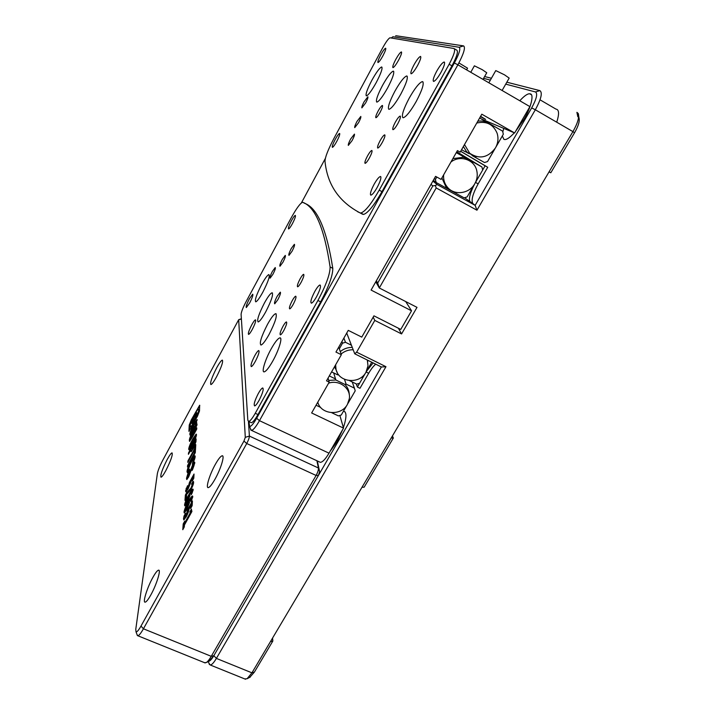 <?xml version="1.0" encoding="UTF-8"?>
<svg xmlns="http://www.w3.org/2000/svg" width="715" height="715" viewBox="0 0 715 715"><rect width="100%" height="100%" fill="white"/><g stroke="black" fill="none" stroke-linecap="round" stroke-linejoin="round"><path stroke-width="1.07" d="M343.432 411.25L343.701 411.25C346.784 411.983 346.686 417.453 343.406 427.642M342.717 429.545L336.801 442.031L330.089 451.335M519.796 100.761C524.22 95.926 527.527 93.611 529.717 93.79L530.164 93.871C534.311 93.951 531.075 107.616 523.997 119.28L515.461 131.542M556.735 122.211C559.237 114.364 559.139 110.03 556.44 109.207M549.12 171.761L251.939 672.833L216.386 658.408L385.966 366.706L356.624 352.164L374.794 320.409L401.571 333.941L417.006 307.361L379.308 287.984L436.204 187.938L476.95 210.21L535.329 109.779L572.929 131.614L549.12 171.761L550.8 172.78L549.04 171.904M272.585 638.021L272.835 641.033L270.44 641.641M361.978 487.299L364.158 487.192L393.322 438.063L391.212 438.009M392.464 435.909L393.322 438.063M484.609 76.532L491.42 78.266M506.837 82.198L539.861 90.617C542.712 92.557 541.201 98.947 535.329 109.779L531.683 107.911L475.144 205.357L476.95 210.21M204.481 662.662L206.34 662.528C207.743 661.598 209.388 659.525 211.256 656.325L213.848 655.673L209.2 661.107C210.451 660.624 211.998 658.81 213.848 655.673L381.363 366.983L385.966 366.706M375.715 364.185C373.462 366.044 371.112 369.074 368.663 373.275L359.976 388.29L357.402 387.038L356.293 383.937M398.407 328.239L401.571 333.941M137.048 634.634L137.879 635.769C139.085 635.519 140.935 633.195 143.429 628.789L211.256 656.325L316.102 475.457C317.8 472.311 318.577 469.826 318.425 468.003L319.614 471.659L318.461 475.386L213.848 655.673L216.386 658.408C213.839 662.698 211.801 664.887 210.273 664.995L208.905 663.154M244.753 678.919L247.086 678.732L251.939 672.833L254.37 672.136L249.75 677.346M272.835 641.033L254.37 672.136M550.8 172.78L574.538 132.793C578.435 125.983 579.901 120.96 578.944 117.716L578.238 113.497L576.907 112.335L577.827 116.733L578.605 117.224M574.538 132.793L572.929 131.614C577.711 123.168 579.481 117.126 578.238 113.497M460.692 151.249L487.728 167.274L478.147 183.862C472.669 193.98 470.935 200.575 472.937 203.65L475.144 205.357L437.187 184.568L435.328 185.498L436.204 187.938M435.328 185.498L432.834 185.909L377.681 283.077L379.308 287.984L375.795 281.781M374.794 320.409L373.185 317.138M346.73 333.056L354.747 353.809L356.624 352.164M354.747 353.809L381.363 366.983M483.599 78.328L490.374 80.107M505.728 84.138L535.499 91.958C537.832 93.585 536.563 98.902 531.683 107.911M376.367 280.772L377.681 283.077M432.834 185.909L431.011 184.39M357.402 387.038L365.463 373.069L359.6 383.24L356.705 384.134L349.483 380.612M366.402 371.46L373.123 362.898M514.326 132.838C509.974 137.503 506.747 139.738 504.665 139.532L503.878 139.336L502.35 135.93M502.797 131.962L503.762 128.387M472.937 203.65L464.518 197.724M432.888 181.083L437.187 184.568M470.273 202.184C468.343 199.548 469.791 193.497 474.599 184.05M475.314 182.772L485.101 165.809L460.666 151.303M485.101 165.809L487.728 167.274M367.313 360.029L368.002 365.794L365.973 372.256C359.636 384.5 338.847 382.677 336.05 369.548L335.612 364.82M334.656 366.509L337.274 372.676M351.431 345.238L345.461 342.279L343.897 338.052M371.737 362.219L366.429 371.416M367.725 361.549L367.564 360.154M345.461 342.279L342.53 343.182L341.931 341.52M339.321 348.84L342.53 343.182M331.59 371.898L337.695 374.866L338.517 374.615M352.272 347.401C347.758 347.338 343.763 348.741 340.286 351.61M341.118 354.023C344.612 351.083 348.634 349.671 353.192 349.787M328.596 383.195C339.16 379.397 350.931 388.191 349.358 398.559L347.427 404.386C341.269 416.273 320.937 414.816 317.782 402.196M349.269 394.698C349.179 390.73 347.731 387.316 344.916 384.438L335.862 379.996L328.721 380.425M331.706 412.698L338.392 415.898L341.261 415.004L346.927 405.191M316.048 405.226L320.678 407.443M335.541 378.968L333.673 372.908L335.871 379.996L335.541 378.968L329.302 375.929M317.639 402.438L318.3 403.626M344.916 384.438L346.069 384.089L354.399 388.138L355.221 390.828L347.865 403.564M354.399 388.138L352.236 381.953M346.069 384.089L344.487 379.308M450.942 162.01C460.165 154.699 474.626 159.704 476.807 170.858C477.772 175.309 477.111 179.581 474.823 183.675C469.415 193.711 454.606 195.803 447.653 187.482C444.587 183.934 443.255 179.724 443.64 174.862M475.323 182.754L482.67 170.027L481.928 166.97L473.267 162.135L472.106 162.493L473.071 163.681M472.106 162.493C469.603 159.749 466.502 158.033 462.811 157.354L462.507 156.129L456.268 152.644M452.881 158.614L462.811 157.354M433.353 180.26L436.186 182.54L464.115 197.849L467.145 196.92L474.268 184.568M453.462 191.566L450.2 190.226L445.945 186.838L441.888 177.937M436.794 177.034L435.399 179.501L436.186 182.54M434.291 178.616L435.399 179.501M481.928 166.97L456.778 151.759M473.267 162.135L456.617 152.036M456.402 152.411L462.507 156.129M476.753 123.052C486.397 120.853 493.171 124.213 497.077 133.142C498.65 138.192 498.114 143.107 495.477 147.898C488.05 157.756 479.461 159.543 469.701 153.269L464.5 144.573M461.577 149.694L465.215 151.732L466.377 151.374L463.374 146.539M466.377 151.374L467.905 152.876L475.681 156.531L475.975 157.756L484.493 162.52L487.541 161.581L494.914 148.8M476.217 156.612L475.663 156.469M495.987 146.95L503.324 134.232L502.6 131.122L479.622 118.011M477.799 121.21C481.669 120.638 485.271 121.282 488.595 123.132L492.126 125.858M465.492 151.643L468.709 153.519M471.972 155.423L475.975 157.756M300.121 278.841C301.685 276.07 302.847 274.56 303.625 274.319C304.376 274.935 303.544 277.599 301.131 282.309C299.567 285.088 298.405 286.59 297.637 286.813C296.895 286.188 297.717 283.524 300.121 278.841M291.282 248.48L294.383 244.307C294.938 244.816 294.169 247.122 292.078 251.206L288.985 255.371C288.431 254.844 289.2 252.547 291.282 248.48M282.979 326.317C284.499 323.618 285.634 322.161 286.411 321.938C287.224 322.644 286.349 325.504 283.792 330.518C282.264 333.208 281.129 334.656 280.369 334.87C279.556 334.146 280.432 331.295 282.979 326.317M277.17 296.278L280.289 292.158C280.915 292.757 280.101 295.277 277.831 299.719L274.721 303.821C274.095 303.205 274.909 300.693 277.17 296.278M272.361 271.45L275.221 267.562C275.722 268.08 274.953 270.333 272.916 274.31L270.073 278.189C269.573 277.652 270.342 275.409 272.361 271.45M291.434 220.694C293.23 217.44 294.509 215.671 295.286 215.385C295.885 215.984 294.929 218.736 292.417 223.652C290.612 226.905 289.334 228.675 288.583 228.943C287.984 228.326 288.931 225.583 291.434 220.694M314.797 291.452C317.049 287.484 318.783 285.33 319.989 284.981C321.258 285.884 320.106 289.807 316.548 296.743C314.287 300.702 312.562 302.847 311.382 303.169C310.122 302.231 311.266 298.325 314.797 291.452M249.32 298.888L252.717 294.196C253.289 294.893 252.288 297.78 249.705 302.865L246.318 307.539C245.754 306.815 246.755 303.938 249.32 298.888M251.796 324.771C253.485 321.714 254.71 320.07 255.469 319.828C256.193 320.624 255.112 323.85 252.243 329.49C250.545 332.538 249.329 334.182 248.579 334.406C247.864 333.583 248.936 330.375 251.796 324.771M254.746 355.73C256.551 352.513 257.883 350.779 258.75 350.52C259.67 351.458 258.517 355.096 255.291 361.433C253.485 364.65 252.163 366.375 251.305 366.616C250.393 365.651 251.546 362.022 254.746 355.73M258.347 393.438C260.269 390.041 261.726 388.218 262.727 387.95C263.924 389.058 262.691 393.232 259.018 400.471C257.096 403.859 255.639 405.673 254.656 405.923C253.468 404.77 254.701 400.615 258.347 393.438M282.264 259.429L285.24 255.398C285.768 255.916 285.008 258.187 282.943 262.226L279.967 266.248C279.44 265.721 280.209 263.442 282.264 259.429M292.247 300.64C293.794 297.905 294.946 296.421 295.715 296.189C296.502 296.841 295.653 299.594 293.168 304.447C291.622 307.182 290.469 308.657 289.709 308.88C288.931 308.21 289.781 305.466 292.247 300.64M271.128 348.965C274.971 342.128 277.876 338.427 279.86 337.864C282.809 337.149 278.939 350.064 272.862 360.887C269.001 367.698 266.114 371.362 264.201 371.863C261.234 372.47 265.202 359.538 271.128 348.965M267.535 324.306C271.191 317.755 273.899 314.216 275.668 313.671C277.465 315.36 275.248 322.313 269.028 334.531C265.354 341.064 262.664 344.567 260.948 345.059C259.188 343.263 261.386 336.345 267.535 324.306M264.434 302.981C267.911 296.707 270.449 293.311 272.04 292.793C273.541 294.303 271.432 300.657 265.721 311.856C262.235 318.121 259.715 321.482 258.16 321.956C256.703 320.356 258.794 314.028 264.434 302.981M261.717 284.364C265.033 278.35 267.419 275.096 268.867 274.587C270.127 275.954 268.116 281.799 262.852 292.14C259.527 298.146 257.159 301.381 255.756 301.837C254.522 300.389 256.515 294.571 261.717 284.364M367.501 155.95C369.351 152.679 370.763 150.856 371.746 150.472L371.961 150.543C372.336 151.509 371.496 153.957 369.432 157.89C367.582 161.161 366.169 162.984 365.195 163.351L364.972 163.27C364.623 162.26 365.472 159.82 367.501 155.95M350.636 139.014L354.452 134.107C354.72 134.912 353.952 137.048 352.138 140.524L348.321 145.404C348.071 144.573 348.84 142.446 350.636 139.014M356.991 121.407L360.807 116.438C361.093 117.171 360.342 119.253 358.555 122.703L354.738 127.645C354.47 126.886 355.221 124.803 356.991 121.407M380.166 140.578C382.105 137.164 383.589 135.251 384.634 134.858L384.84 134.912C385.269 135.841 384.429 138.317 382.319 142.348C380.38 145.762 378.896 147.665 377.869 148.05L377.645 147.987C377.243 147.013 378.083 144.537 380.166 140.578M364.069 101.816L367.876 96.784C368.189 97.437 367.456 99.465 365.687 102.862L361.879 107.876C361.593 107.196 362.317 105.168 364.069 101.816M378.172 110.959C380.014 107.679 381.408 105.847 382.337 105.463L382.471 105.489C382.865 106.24 382.087 108.483 380.139 112.228C378.289 115.508 376.903 117.332 375.983 117.707L375.831 117.671C375.464 116.876 376.242 114.641 378.172 110.959M395.377 122.104C397.424 118.52 398.997 116.518 400.114 116.089L400.302 116.134C400.811 117.01 399.98 119.521 397.799 123.677C395.753 127.261 394.18 129.263 393.08 129.674L392.875 129.621C392.401 128.7 393.232 126.189 395.377 122.104M466.609 69.873L467.556 68.184L458.914 62.911M482.991 79.392L486.745 72.76L482.259 69.677L474.394 65.816L470.765 72.287M480.605 116.295L485.61 119.369L480.373 116.697M502.1 90.483L509.178 78.096L504.468 74.807L495.772 70.588L488.854 82.788M380.648 55.055C382.918 50.98 384.563 48.7 385.591 48.218L385.662 48.227C386.136 48.852 385.233 51.346 382.963 55.725C380.693 59.81 379.048 62.08 378.038 62.536L377.949 62.527C377.52 61.848 378.423 59.354 380.648 55.055M395.788 59.39C398.282 54.948 400.132 52.463 401.338 51.936L401.428 51.945C402.018 52.651 401.07 55.395 398.568 60.185C396.065 64.636 394.224 67.112 393.036 67.621L392.919 67.603C392.383 66.835 393.33 64.1 395.788 59.39M414.11 64.645C416.881 59.765 418.99 57.03 420.429 56.44L420.554 56.449C421.305 57.254 420.295 60.31 417.515 65.61C414.736 70.499 412.635 73.216 411.223 73.779L411.071 73.761C410.374 72.876 411.393 69.838 414.11 64.645M436.749 71.125C439.859 65.717 442.29 62.688 444.051 62.026L444.23 62.035C445.204 62.974 444.131 66.406 441.003 72.34C437.884 77.747 435.462 80.768 433.728 81.394L433.513 81.367C432.611 80.339 433.692 76.925 436.749 71.125M335.183 139.479C337.176 135.877 338.624 133.866 339.545 133.455L339.697 133.517C339.965 134.483 338.999 137.092 336.801 141.338C334.808 144.939 333.351 146.941 332.457 147.335L332.287 147.263C332.046 146.244 333.011 143.652 335.183 139.479M374.186 184.148C376.787 179.59 378.843 177.034 380.344 176.498L380.738 176.632C381.327 178.187 380.13 181.816 377.127 187.518C374.526 192.067 372.479 194.614 370.996 195.132L370.576 194.963C370.048 193.327 371.255 189.716 374.186 184.148M409.248 98.098C414.825 88.311 419.16 82.824 422.261 81.617L422.654 81.662C424.272 83.637 422.136 90.215 416.264 101.405C410.642 111.191 406.334 116.643 403.332 117.734L402.813 117.626C401.464 115.321 403.609 108.814 409.248 98.098M394.85 91.297C399.989 82.189 403.912 77.077 406.603 75.978L406.898 76.013C408.229 77.765 406.2 83.798 400.811 94.112C395.627 103.228 391.74 108.296 389.13 109.306L388.728 109.225C387.619 107.179 389.657 101.199 394.85 91.297M382.498 85.469C387.271 76.943 390.837 72.17 393.196 71.151L393.438 71.178C394.546 72.76 392.606 78.328 387.628 87.891C382.829 96.418 379.281 101.155 376.993 102.093L376.671 102.031C375.75 100.189 377.69 94.675 382.498 85.469M371.8 80.411C376.251 72.412 379.522 67.934 381.604 66.978L381.801 67.004C382.731 68.443 380.881 73.609 376.26 82.52C371.782 90.528 368.529 94.979 366.5 95.855L366.241 95.801C365.472 94.139 367.322 89.017 371.8 80.411M330.098 266.972C324.324 228.487 315.261 206.957 302.901 202.381L302.561 202.318C300.175 203.239 296.26 208.646 290.817 218.531L245.996 301.819C242.921 307.727 241.286 311.91 241.098 314.368L247.837 420.25L248.695 421.475C250.17 421.108 252.359 418.382 255.255 413.288L317.916 300.488C326.085 285.115 330.142 273.943 330.098 266.972L332.788 268.348C326.737 229.747 317.451 208.11 304.93 203.444L302.901 202.381M250.759 422.44L251.376 422.726C252.878 422.368 255.067 419.642 257.963 414.557L320.66 301.864C328.829 286.509 332.868 275.338 332.788 268.348M328.06 378.119L329.213 382.123L326.523 380.818L341.359 354.72L335.952 352.057L348.259 330.366L361.772 337.114L373.927 315.833L400.757 329.427L411.545 310.802L371.094 290.076L435.569 176.355L441.066 179.385L457.43 150.606L460.183 152.143L481.803 114.194L514.639 132.963L529.904 106.624L457.886 64.806C463.767 53.697 465.662 47.387 463.588 45.894L396.03 35.75M341.359 354.72L338.74 347.15M454.418 48.763L456.769 50.139C458.431 51.417 456.822 56.655 451.96 65.852L381.98 191.647C373.9 205.652 367.742 213.249 363.515 214.437L357.634 211.747M248.963 421.6L249.571 426.238C250.867 426.855 253.226 424.192 256.649 418.248L454.347 63C459.236 53.768 460.826 48.522 459.137 47.262L392.91 36.742L391.248 37.984M325.325 158.48L301.373 202.944M329.213 382.123L311.642 412.966L343.54 428.124L329.016 453.176L259.465 420.67L457.886 64.806L454.347 63M333.994 138.308L382.489 48.2C385.948 41.953 388.451 38.485 389.988 37.788L453.989 48.513C455.634 49.782 454.016 55.019 449.154 64.225L379.2 190.145C371.13 204.177 364.999 211.792 360.807 212.999L360.056 212.891C338.99 201.746 327.309 184.577 325.003 161.376C325.039 157.372 328.033 149.676 333.994 138.308M250.473 428.875L251.555 430.412C253.36 429.992 255.997 426.748 259.465 420.67L256.649 418.248M405.718 301.56L411.545 310.802M480.945 118.77L514.639 132.963M319.364 461.89L320.365 462.346C322.599 462.149 325.477 459.093 329.016 453.176M339.848 415.442L343.54 428.124M215.295 464.446C218.325 459.057 220.613 456.17 222.151 455.786C225.002 455.017 220.872 468.817 215.09 479.05C212.06 484.413 209.799 487.264 208.297 487.612C205.428 488.256 209.665 474.438 215.295 464.446M216.663 367.868C219.308 363.041 221.194 360.458 222.32 360.101C223.375 361.576 221.444 367.161 216.529 376.868C213.874 381.685 212.006 384.25 210.907 384.572C209.879 383.026 211.801 377.457 216.663 367.868M152.903 577.371C155.432 572.858 157.309 570.454 158.533 570.168C161.322 569.31 156.522 584.87 150.758 595.059C148.237 599.536 146.378 601.905 145.181 602.164C142.374 602.879 147.29 587.292 152.903 577.371M167.176 459.548C169.473 455.357 171.091 453.122 172.029 452.845C172.959 454.606 170.903 460.523 165.844 470.586C163.547 474.76 161.947 476.968 161.027 477.227C160.124 475.377 162.18 469.487 167.176 459.548M196.464 434.827L196.16 434.094L192.737 438.992C190.333 443.506 188.983 446.884 188.689 449.118L189.001 449.86L192.326 445.15C194.82 440.431 196.205 436.99 196.464 434.827M190.977 450.799L191.164 451.674L193.318 448.546L195.964 441.647L196.125 438.947L188.528 452.899L188.42 454.302L191.075 449.431L191.406 451.54M194.355 452.336L195.445 450.334L195.785 444.623L194.703 446.598L194.578 448.725L187.929 460.925L187.813 462.408L194.489 450.173L194.355 452.336M191.271 419.919L189.234 425.068L188.93 431.333L197.429 416.282L199.485 411.054L199.664 405.217L191.271 419.919L189.645 425.255L189.189 431.145M188.197 472.597L186.499 478.344L186.758 479.533L188.671 476.905L192.648 466.01L193.622 465.161L192.094 470.47L194.784 463.016L194.516 462.069L192.746 464.428L188.671 475.484L187.696 476.807L187.553 476.208L189.609 470.032L188.528 472.749M192.362 464.312C194.114 460.809 195.052 458.199 195.177 456.501L194.838 455.759L191.307 460.728C188.733 465.537 187.294 469.129 187.008 471.498L187.321 472.57L188.125 471.927L189.636 469.156L188.242 470.515L188.045 469.907L191.128 462.399L193.872 458.306L192.362 464.312M187.473 466.984L195.302 452.631L195.392 451.192L187.589 465.501L187.473 466.984M192.764 496.925L190.878 501.707L191.191 498.963L188.671 502.484L189.305 501.975L189.511 502.618L186.722 509.804L184.282 512.995L184.005 512.11C184.506 509.33 185.891 505.934 188.152 501.921C189.993 498.498 191.414 496.505 192.424 495.942L192.764 496.925M195.025 426.801L197.045 419.607L193.792 424.281C191.379 428.794 190.047 432.101 189.815 434.193L190.047 435.122L191.245 433.791L193.962 428.777L194.158 425.836L193.032 429.438L190.789 432.414L193.676 425.613L196.169 421.895L195.025 426.801M192.782 431.69C190.574 435.73 189.421 438.608 189.35 440.333L189.529 441.387L192.487 436.945L196.705 429.17L196.786 427.856L190.342 438.527L196.938 425.184L197.018 423.888L192.782 431.69L193.202 431.887C190.985 435.918 189.841 438.796 189.77 440.52L189.35 440.333M243.958 441.057L245.29 437.339L238.685 319.694L162.68 460.406C159.803 465.948 158.024 470.363 157.363 473.634L135.779 629.263L136.002 631.783C136.86 632.301 138.531 630.398 140.998 626.063L243.958 441.057L246.729 443.515C248.427 440.306 249.32 437.821 249.392 436.07L248.445 421.457M185.596 490.856L187.536 485.7L187.062 488.837L188.134 487.407L189.493 482.294L194.033 474.027L193.783 478.246L192.362 480.829L192.541 478.022L188.161 488.828L185.882 491.849L185.596 490.856L186.07 491.071L186.561 488.551L186.088 488.345M184.434 525.025L184.291 526.964L182.781 529.699L183.21 523.898L184.711 521.19L184.568 523.103L190.199 512.932L189.859 511.877L191.361 509.16L191.924 511.493L184.434 525.025M183.505 518.777L184.032 515.998L185.56 513.227L185.06 516.704L186.186 515.238L187.634 509.661L192.424 500.974L192.147 505.702L190.646 508.419L190.842 505.273L188.983 509.268C188.832 511.109 187.902 513.638 186.195 516.856L183.835 519.93L183.505 518.777L184.005 518.992L184.524 516.212L184.032 515.998M193.175 490.016L191.316 494.709L191.629 492.045L189.135 495.54L189.77 495.021L189.967 495.638L187.223 502.69L184.81 505.871L184.542 505.022C185.033 502.305 186.392 498.963 188.617 495.003C190.449 491.607 191.861 489.623 192.844 489.06L193.175 490.016M186.642 494.449L186.401 497.792L184.971 500.393L185.373 495.021L186.704 492.59L190.95 488.104L192.21 484.707L191.522 484.171L193.05 481.392L193.622 482.437C193.524 484.019 192.675 486.325 191.093 489.355L186.642 494.449M140.998 626.063L143.429 628.789L246.729 443.515L316.102 475.457L318.461 475.386M245.29 437.339L249.392 436.07L318.425 468.003L316.897 460.737M319.614 471.659L317.344 460.943M186.561 488.551L186.99 487.764M187.437 489.006L188.608 487.612L188.134 487.407M188.608 487.612L190.002 483.572L189.529 483.367M190.002 483.572L189.493 482.294M189.967 482.509L193.962 475.225M192.907 479.828L192.541 478.022M186.088 491.768L186.07 491.071M196.956 424.969L193.202 431.887M196.714 428.946L192.549 436.615L192.129 436.427M192.549 436.615L190.789 439.153M189.77 440.52L189.743 441.28M196.259 421.939L196.723 422.324L195.517 425.738M194.087 426.927L193.443 429.626L191.808 431.69M192.228 431.878L191.236 432.986M197.286 419.857L194.203 424.469C191.79 428.991 190.467 432.289 190.226 434.38L189.815 434.193M190.226 434.38L190.244 435.042M183.389 528.6L183.719 524.113L183.21 523.898M183.719 524.113L184.613 522.495M190.199 512.932L190.699 513.155L185.078 523.317L184.568 523.103M190.699 513.155L189.859 511.877M190.36 512.101L191.548 509.956M184.524 516.212L184.997 515.372M185.462 516.874L186.686 515.461L186.186 515.238M186.686 515.461L188.161 511.091L187.661 510.876M188.161 511.091L187.634 509.661M188.125 509.884L192.353 502.234M191.227 507.364L191.343 505.496L190.842 505.273M184.032 519.859L184.005 518.992M191.861 499.919L191.388 499.499M191.879 499.722L191.325 499.025M189.52 502.35L188.671 502.52M184.506 512.905L184.005 512.11M184.497 512.324C184.997 509.545 186.374 506.149 188.635 502.136L188.152 501.921M188.635 502.136L192.719 496.219M185.891 510.117L188.68 504.692L188.152 504.164M188.188 504.477L186.981 505.603L185.471 509.938L188.188 504.477L188.68 504.692M187.214 508.437L186.713 508.222M192.29 492.939L191.817 492.555M192.299 492.769L191.763 492.099M189.976 495.397L189.135 495.567M185.033 505.773L184.542 505.022M185.024 505.237C185.516 502.52 186.874 499.177 189.1 495.218L188.617 495.003M189.1 495.218L193.139 489.346M186.392 503.047L189.153 497.694L188.626 497.184M188.662 497.479L187.473 498.614L185.98 502.86L188.662 497.479L189.153 497.694M187.696 501.376L187.214 501.161M185.543 499.347L185.846 495.236L185.373 495.021M185.846 495.236L187.187 492.805L186.704 492.59M187.187 492.805L189.314 490.991L191.432 488.318L190.95 488.104M191.432 488.318L192.692 484.922L192.21 484.707M192.692 484.922L192.121 484.109M192.147 484.118L193.533 481.597L193.05 481.392M195.32 452.336L188.009 466.001M193.971 458.351L194.48 458.887L192.898 463.204M192.916 463.016L192.46 462.811M194.48 458.887L194.024 458.681M195.115 456.018L191.754 460.934C189.18 465.742 187.75 469.326 187.464 471.703L187.008 471.498M187.464 471.703L187.491 472.508M191.754 460.934L191.307 460.728M187.75 475.162L186.955 478.541L186.499 478.344M194.766 462.373L193.202 464.634L189.135 475.69L188.671 475.484M189.135 475.69L188.072 476.976M193.202 464.634L192.746 464.428M193.586 464.795L194.087 465.367L192.639 469.371M192.657 469.165L192.192 468.96M194.087 465.367L193.622 465.161M186.955 478.541L186.972 479.434M199.789 405.593L196.107 411.903M192.961 417.73L191.674 420.107M192.085 422.154L192.442 421.493M195.803 414.539L196.983 413.047M192.058 423.405L191.852 422.047L190.44 423.986L190.235 427.007C191.629 427.4 198.761 413.19 198.707 409.999L198.404 409.275C197.984 408.748 195.007 413.583 194.283 415.075L192.639 418.418L193.524 417.81L196.795 412.752C198.189 412.412 192.934 423.709 191.834 423.512L191.852 422.047M192.639 418.418L193.622 417.855M196.026 418.883L199.119 410.195L198.618 409.373M190.431 427.096L192.97 424.522M196.589 414.834L196.142 414.423M194.4 416.657C192.862 419.678 192.246 421.457 192.549 421.984L194.194 419.723C195.74 416.684 196.357 414.906 196.053 414.387L194.4 416.657M191.995 419.919L190.968 422.869L191.995 419.919M194.489 450.173L194.864 451.388M195.713 445.758L195.016 448.931L188.349 461.434M195.15 446.804L194.703 446.598M191.075 449.431L191.414 450.995M196.053 440.065L188.948 453.346M192.567 449.092L193.845 447.313L195.41 442.46L194.972 442.263L192.174 447.411L192.192 448.922L193.408 447.116L194.972 442.263M196.419 434.354L193.166 439.189L192.737 438.992M190.065 445.829L189.118 449.315L188.689 449.118M189.118 449.315L189.171 449.798M193.166 439.189L190.539 444.623M190.145 447.831L192.853 443.926L195.839 436.963L195.356 436.525M192.648 440.36L189.806 447.679L192.424 443.729L195.41 436.767L192.648 440.36M535.499 91.958L539.861 90.617M366.107 372.015L368.663 373.275M475.52 182.414L478.147 183.862M317.916 300.488L320.66 301.864M255.255 413.288L257.963 414.557M362.755 214.321L360.056 212.891M381.98 191.647L379.2 190.145M451.96 65.852L449.154 64.225M463.588 45.894L459.137 47.262M395.601 35.902L396.119 35.759M238.81 319.775L241.393 318.979M189.314 490.991L188.832 490.776M190.458 472.088L190.002 471.882M345.023 411.885L343.701 411.25M555.948 109.109L540.031 99.814M531.37 94.755L529.717 93.79M210.273 665.004L245.558 679.25M208.315 661.545L209.415 664.548M250.321 677.042L247.086 678.732M336.05 369.548L334.915 367.707M447.653 187.482L445.945 186.838M469.701 153.269L467.905 152.876M280.575 338.213L279.86 337.864M276.249 313.957L275.668 313.671M272.504 293.025L272.04 292.793M444.542 62.312L444.051 62.026M380.827 176.757L380.344 176.498M423.119 82.109L422.261 81.617M407.264 76.353L406.594 75.978M393.733 71.455L393.196 71.151M248.695 421.475L251.376 422.726M360.807 212.999L363.515 214.437M249.571 426.238L250.938 430.216M251.555 430.412L320.365 462.346M222.758 456.063L222.151 455.786M159.034 570.382L158.533 570.168M136.002 631.783L137.405 635.617M137.879 635.769L205.187 662.948M209.736 660.839L206.34 662.537M238.739 319.677L241.375 318.747M187.062 488.837L187.527 489.051M185.06 516.704L185.56 516.918M185.471 509.938L185.963 510.152M185.98 502.86L186.463 503.074M188.689 470.72L188.242 470.515M188.152 477.012L187.696 476.807"/></g></svg>
